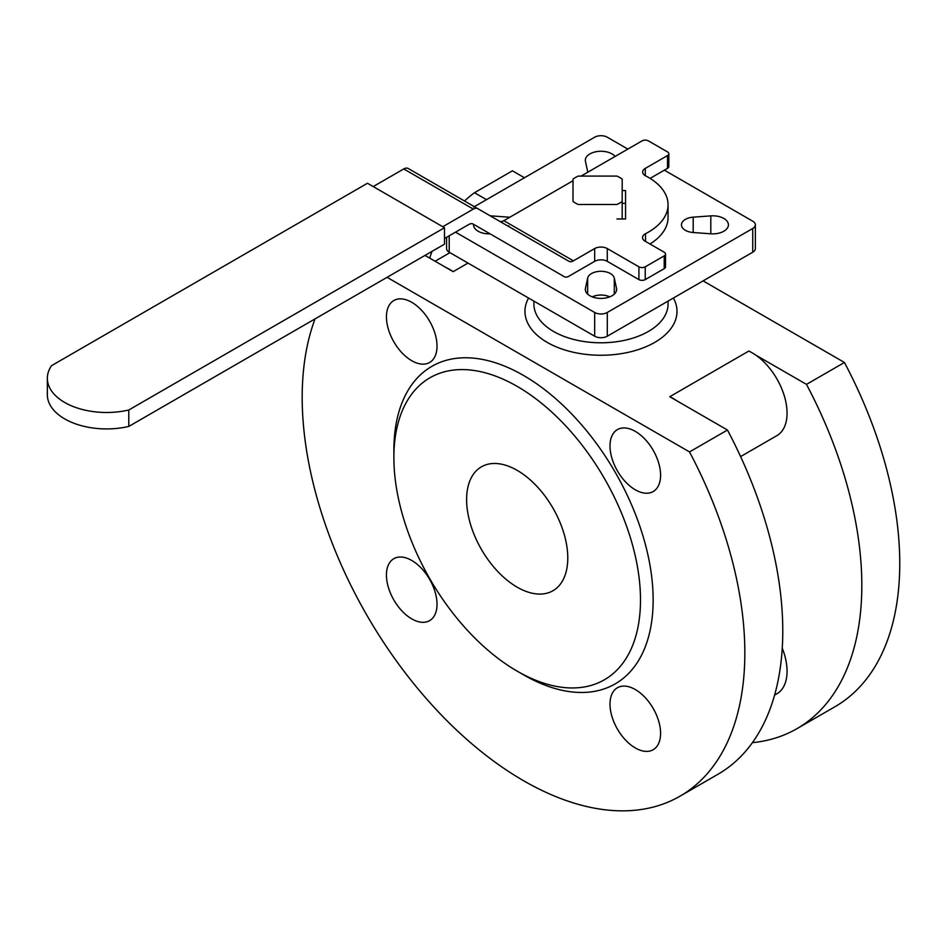 <?xml version="1.0" encoding="UTF-8"?>
<svg xmlns="http://www.w3.org/2000/svg" width="947" height="947" viewBox="0 0 947 947"><rect width="100%" height="100%" fill="white"/><g stroke="black" fill="none" stroke-linecap="round" stroke-linejoin="round"><path stroke-width="1.42" d="M411.732 618.876A35.773 20.656 60 0 1 388.365 587.353A35.773 20.656 60 0 1 393.845 558.683A35.773 20.656 60 0 1 411.732 560.458A35.773 20.656 60 0 1 435.099 591.982A35.773 20.656 60 0 1 429.618 620.64A35.773 20.656 60 0 1 411.732 618.876M635.295 489.788A35.773 20.656 60 0 1 611.928 458.265A35.773 20.656 60 0 1 617.408 429.607A35.773 20.656 60 0 1 635.295 431.382A35.773 20.656 60 0 1 658.662 462.905A35.773 20.656 60 0 1 653.181 491.564A35.773 20.656 60 0 1 635.295 489.788M411.732 360.712A35.773 20.656 60 0 1 388.365 329.189A35.773 20.656 60 0 1 393.845 300.53A35.773 20.656 60 0 1 411.732 302.306A35.773 20.656 60 0 1 435.099 333.829A35.773 20.656 60 0 1 429.618 362.488A35.773 20.656 60 0 1 411.732 360.712M635.295 747.952A35.773 20.656 60 0 1 611.928 716.429A35.773 20.656 60 0 1 617.408 687.759A35.773 20.656 60 0 1 635.295 689.534A35.773 20.656 60 0 1 658.662 721.058A35.773 20.656 60 0 1 653.181 749.716A35.773 20.656 60 0 1 635.295 747.952M517.192 587.187A71.546 41.301 60 0 1 470.458 524.141A71.546 41.301 60 0 1 481.419 466.824A71.546 41.301 60 0 1 517.192 470.363A71.546 41.301 60 0 1 563.927 533.41A71.546 41.301 60 0 1 552.965 590.727A71.546 41.301 60 0 1 517.192 587.187M393.881 457.59A174.378 100.678 -120 0 0 517.192 671.163A174.378 100.678 -120 0 0 640.492 599.972A174.378 100.678 -120 0 0 517.192 386.388A174.378 100.678 -120 0 0 393.881 457.59L393.881 450.287A183.327 105.839 -120 0 1 523.513 375.438A183.327 105.839 -120 0 1 653.146 599.972A183.327 105.839 -120 0 1 523.513 674.809L517.192 671.163M680.005 796.19L717.944 774.279A312.995 180.711 -120 0 0 727.45 430.021L689.511 451.92A312.995 180.711 60 0 1 680.005 796.19A312.995 180.711 60 0 1 357.516 598.326A312.995 180.711 60 0 1 315.067 318.879M752.403 742.673A312.995 180.711 -120 0 0 796.995 728.645A312.995 180.711 -120 0 0 806.489 384.387L844.428 362.476A312.995 180.711 60 0 1 834.934 706.746L796.995 728.645M669.754 396.71L676.726 400.735A49.185 28.398 -120 0 0 669.754 396.71L748.793 351.077A49.185 28.398 60 0 1 755.765 355.101A49.185 28.398 60 0 1 785.039 398.474A49.185 28.398 60 0 1 776.871 435.644L740.601 456.584M453.151 271.659A49.185 28.398 -120 0 0 446.191 267.634L453.151 271.659L468.019 263.077M782.258 648.15A49.185 28.398 60 0 1 776.871 693.796L774.599 695.11M486.521 199.651L474.506 192.715A312.995 180.711 -120 0 0 464.515 201.001M432.057 251.334A312.995 180.711 -120 0 0 429.666 258.105M806.489 384.387L755.765 355.101M474.506 192.715L512.445 170.815L524.46 177.752M703.1 280.88L844.428 362.476M727.45 430.021L676.726 400.735M446.191 267.634L425.002 255.406M387.063 277.317L689.511 451.92M614.283 278.087L616.497 288.255A15.649 9.032 180 0 1 616.627 289.38A15.649 9.032 180 0 1 600.978 298.412A15.649 9.032 180 0 1 585.329 289.38A15.649 9.032 180 0 1 585.447 288.255L587.661 278.087A13.412 7.742 180 0 1 600.978 271.304A13.412 7.742 180 0 1 614.283 278.087L614.283 294.138M693.192 217.159L710.806 215.88A15.649 9.032 180 0 1 728.409 224.841A15.649 9.032 180 0 1 710.806 233.802L693.192 232.524A13.412 7.742 180 0 1 681.461 224.841A13.412 7.742 180 0 1 693.192 217.159L693.192 232.524M587.838 172.188A13.412 7.742 180 0 1 587.661 171.596L585.447 161.428A15.649 9.032 180 0 1 585.329 160.303A15.649 9.032 180 0 1 597.545 151.484A15.649 9.032 180 0 1 615.124 156.433M490.132 233.862A15.649 9.032 180 0 1 473.547 224.841A15.649 9.032 180 0 1 473.571 224.297M490.191 215.821A15.649 9.032 180 0 1 491.15 215.88L508.752 217.159A13.412 7.742 180 0 1 509.782 217.254M455.531 232.145L594.657 312.463A8.937 5.161 0 0 0 607.299 312.463L752.735 228.487A8.937 5.161 0 0 0 755.363 224.841A8.937 5.161 0 0 0 752.735 221.196L664.356 170.164M627.849 149.081L607.299 137.22A8.937 5.161 0 0 0 594.657 137.22L473.666 207.073M755.363 224.841L755.363 248.576A8.937 5.161 180 0 1 752.735 252.222L607.299 336.197A8.937 5.161 180 0 1 594.657 336.197L449.209 252.222A8.937 5.161 180 0 1 446.593 248.576L446.593 237.306M609.679 296.885A13.412 7.742 0 0 0 592.277 296.885M578.238 204.481L616.959 204.481A31.298 18.076 -0 0 0 622.191 201.462L622.191 179.101A31.298 18.076 -0 0 0 616.959 176.083L578.238 176.083A31.298 18.076 -0 0 0 573.006 179.101L573.006 201.462A31.298 18.076 -0 0 0 578.238 204.481M622.191 218.958L622.191 201.462M442.77 226.735L473.311 209.098A8.937 5.161 -60 0 1 475.725 208.257A8.937 5.161 -60 0 1 477.785 208.66L568.922 261.289A8.937 5.161 120 0 0 570.982 261.68A8.937 5.161 120 0 0 573.397 260.839L594.657 248.576A8.937 5.161 180 0 1 607.299 248.576L638.917 266.829A4.475 2.581 0 0 0 645.238 266.829L664.214 255.868A4.475 2.581 0 0 0 665.516 254.045L665.516 266.829A4.475 2.581 180 0 1 664.214 268.652L645.238 279.602A4.475 2.581 180 0 1 638.917 279.602L607.299 261.348A8.937 5.161 0 0 0 594.657 261.348L568.816 276.264A8.937 5.161 -60 0 1 566.401 277.104A8.937 5.161 -60 0 1 564.341 276.713L473.192 224.084A8.937 5.161 120 0 0 471.144 223.681A8.937 5.161 120 0 0 468.729 224.522L444.498 238.514M477.785 208.66L408.228 168.495A8.937 5.161 120 0 0 406.168 168.104A8.937 5.161 120 0 0 403.753 168.945L473.311 209.098M573.397 260.839L503.84 220.687A8.937 5.161 -60 0 1 501.425 221.527A8.937 5.161 -60 0 1 499.436 221.16M581.091 176.083L642.078 140.878A4.475 2.581 180 0 1 645.238 140.12A4.475 2.581 180 0 1 648.399 140.878L667.517 151.911A4.475 2.581 180 0 1 668.831 153.734L668.831 166.506A4.475 2.581 0 0 1 667.517 168.341L650.092 178.391M373.213 186.571L403.753 168.945M665.516 254.045A4.475 2.581 0 0 0 664.214 252.222L645.144 241.213A8.937 5.161 180 0 1 642.528 237.567A8.937 5.161 180 0 1 645.534 233.708A67.071 38.72 0 0 0 668.049 204.765A67.071 38.72 0 0 0 645.665 175.882A8.937 5.161 180 0 1 642.682 172.034A8.937 5.161 180 0 1 645.298 168.388L667.517 155.557L667.517 168.341M668.049 204.765L668.049 217.538A67.071 38.72 180 0 1 649.962 243.995M622.191 190.56L625.565 190.56L625.565 218.958L616.959 218.958M625.565 203.345L622.191 203.345M668.831 153.734A4.475 2.581 180 0 1 667.517 155.557M503.84 220.687L573.006 180.747M564.341 276.713L494.784 236.549A8.937 5.161 120 0 0 494.855 236.584M367.472 183.256L51.529 365.672A59.247 34.21 -0 0 0 47.35 378.291A59.247 34.21 -0 0 0 128.78 410.004L444.498 227.73L367.472 183.256M444.498 227.73L444.498 244.16L128.78 426.434A59.247 34.21 180 0 1 47.35 394.71L47.35 378.291M128.78 410.004L128.78 426.434M668.049 301.122L668.049 304.07A67.071 38.72 180 0 1 648.399 331.45A67.071 38.72 180 0 1 553.545 331.45A67.071 38.72 180 0 1 533.907 304.07L533.907 301.122M528.556 298.033A76.009 43.882 0 0 0 547.224 342.4A76.009 43.882 0 0 0 640.515 348.851A76.009 43.882 0 0 0 673.4 298.033M752.735 252.222L752.735 228.487M607.299 336.197L607.299 312.463M449.209 252.222L449.209 235.791M594.657 336.197L594.657 312.463M587.661 294.138L587.661 278.087M585.447 290.504L585.447 288.255M616.497 290.504L616.497 288.255M710.806 233.802L710.806 215.88M508.752 226.546L508.752 225.753M508.752 217.846L508.752 217.159M645.238 279.602L645.238 266.829M664.214 268.652L664.214 255.868M594.657 248.576L594.657 261.348M607.299 248.576L607.299 261.348M638.917 266.829L638.917 279.602M645.534 233.708L645.534 241.438M645.298 168.388L645.298 175.692M449.955 252.648L435.087 261.23"/></g></svg>
